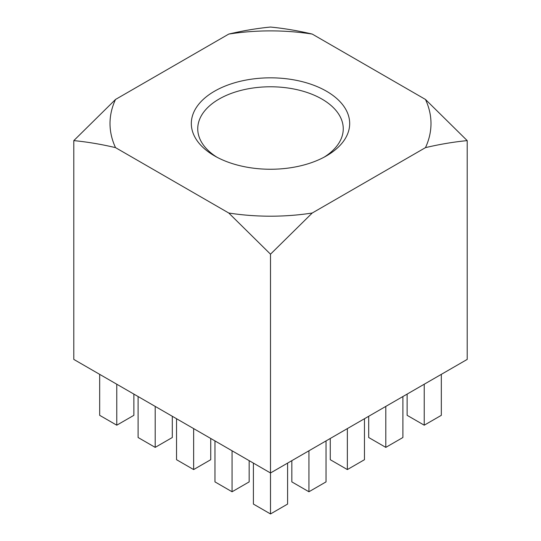 <?xml version="1.0" encoding="UTF-8"?>
<svg xmlns="http://www.w3.org/2000/svg" width="541" height="541" viewBox="0 0 541 541"><rect width="100%" height="100%" fill="white"/><g stroke="black" fill="none" stroke-linecap="round" stroke-linejoin="round"><path stroke-width="0.81" d="M214.513 155.869A79.175 45.708 180 0 1 214.513 155.862A79.175 45.708 180 0 1 214.513 91.219A79.175 45.708 180 0 1 326.487 91.219A79.175 45.708 180 0 1 326.487 155.862A79.175 45.708 180 0 1 214.513 155.869M324.12 157.174A72.758 42.002 0 0 0 343.258 128.785A72.758 42.002 0 0 0 321.942 99.084A72.758 42.002 0 0 0 242.659 89.975A72.758 42.002 0 0 0 197.742 128.785A72.758 42.002 0 0 0 216.88 157.174M467.201 140.613L425.469 99.449L312.238 34.076C298.01 30.722 284.099 28.375 270.5 27.05C256.806 28.389 242.895 30.729 228.762 34.076L115.531 99.449L73.799 140.613L73.799 359.413L270.5 472.976L467.201 359.413L467.201 140.613C453.601 141.945 439.691 144.285 425.469 147.639L312.238 213.012L270.5 254.182L270.5 513.95L287.596 504.077L287.596 463.11M73.799 140.613C87.486 141.952 101.404 144.291 115.531 147.639L228.762 213.012L270.5 254.182M228.762 213.012A160.488 92.66 0 0 0 312.238 213.012M425.469 99.449A160.488 92.66 180 0 1 425.469 147.639M312.238 34.076A160.488 92.66 0 0 0 228.762 34.076M115.531 99.449A160.488 92.66 0 0 0 115.531 147.639M270.5 513.95L253.404 504.077L253.404 463.11M232.069 450.788L232.069 491.762L214.966 481.889L214.966 440.915M232.069 491.762L249.164 481.889L249.164 460.662M193.637 428.6L193.637 469.574L176.535 459.701L176.535 418.727M193.637 469.574L210.733 459.701L210.733 438.474M155.199 406.413L155.199 447.38L138.104 437.513L138.104 396.539M155.199 447.38L172.302 437.513L172.302 416.286M116.768 384.225L116.768 425.192L99.672 415.326L99.672 374.352M116.768 425.192L133.87 415.326L133.87 394.091M308.931 450.788L308.931 491.762L291.836 481.889L291.836 460.662M308.931 491.762L326.034 481.889L326.034 440.915M347.363 428.6L347.363 469.574L330.267 459.701L330.267 438.474M347.363 469.574L364.465 459.701L364.465 418.727M385.801 406.413L385.801 447.38L368.698 437.513L368.698 416.286M385.801 447.38L402.896 437.513L402.896 396.539M424.232 384.225L424.232 425.192L407.13 415.326L407.13 394.091M424.232 425.192L441.328 415.326L441.328 374.352"/></g></svg>
